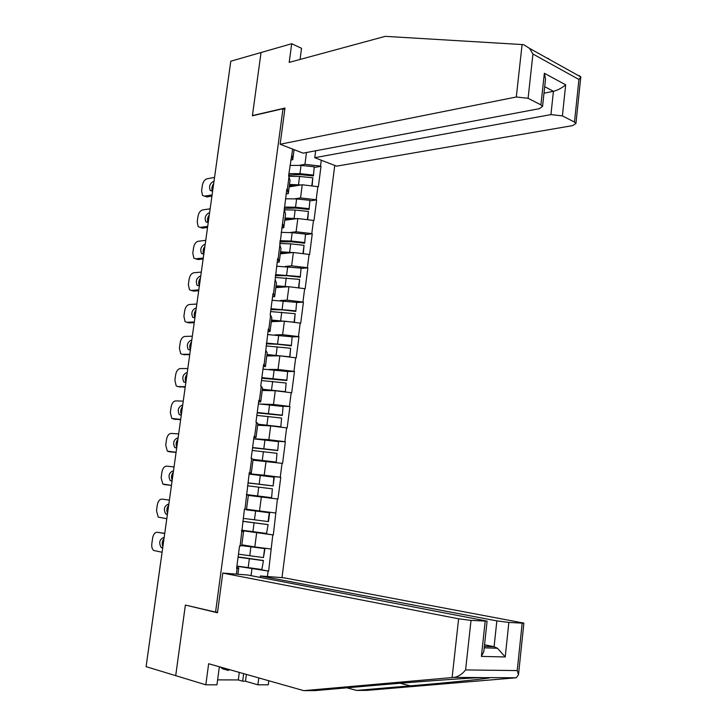 <?xml version="1.0" encoding="UTF-8"?>
<svg xmlns="http://www.w3.org/2000/svg" width="727" height="727" viewBox="0 0 727 727"><rect width="100%" height="100%" fill="white"/><g stroke="black" fill="none" stroke-linecap="round" stroke-linejoin="round"><path stroke-width="1.09" d="M281.994 577.647L334.756 165.447M300.069 59.45L301.551 48.3L291.7 43.729L261.048 52.526L252.387 115.793L282.994 108.714L284.793 109.459M282.994 108.714L215.565 612.079L217.546 612.17M292.672 149.108L288.601 175.798L290.037 180.314L288.283 193.591L286.202 193.909M321.279 160.213L320.525 166.11L321.007 166.292L314.428 167.437M289.164 186.866L302.25 184.767L318.362 186.739L321.007 166.292M317.872 186.566L316.172 199.743L316.654 199.916L310.056 200.879M284.757 220.236L297.834 218.518L313.991 220.499L316.654 199.916M313.501 220.336L311.783 233.603L312.274 233.767L305.649 234.539M280.313 253.823L293.381 252.496L309.593 254.495L312.274 233.767M309.102 254.341L307.376 267.7L307.866 267.845L301.214 268.427M275.833 287.647L288.901 286.702L305.167 288.719L307.866 267.845M304.668 288.574L302.932 302.023L303.432 302.159L296.725 302.541M271.335 321.688L284.384 321.143L300.705 323.17L303.432 302.159M300.215 323.042L298.461 336.583L298.961 336.71L292.19 336.892M266.8 355.957L279.84 355.821L296.225 357.866L298.961 336.71M295.716 357.739L293.953 371.379L294.462 371.488L287.165 371.47M262.229 390.472L275.269 390.735L291.7 392.789L294.462 371.488M291.2 392.689L289.419 406.411L289.928 406.52L280.913 406.202M257.64 425.213L270.662 425.895L287.156 427.967L289.928 406.52M286.647 427.867L284.857 441.698L285.366 441.78L272.779 440.953M253.005 460.191L282.567 463.381L285.366 441.78M282.058 463.299L280.258 477.221L280.767 477.294L255.895 474.858M248.352 495.414L277.959 499.04L280.767 477.294M277.441 498.967L273.307 534.954L241.646 530.183L266.573 533.445L268.109 524.585L242.827 521.277M241.6 530.565L273.307 534.954M272.789 534.89L268.636 571.113L255.304 568.659M236.875 566.206L268.636 571.113M268.109 571.068L267.409 576.52M236.375 574.13L237.12 568.559L238.756 567.914L236.702 567.533M289.11 175.979L287.329 189.429L286.82 189.247L278.15 258.767L277.632 258.612L273.506 293.799L272.988 293.653L270.144 315.109L270.662 315.254L268.836 329.077L268.318 328.94L264.128 364.6L263.601 364.481L260.72 386.246L261.247 386.355L259.394 400.368L258.867 400.268L255.959 422.178L256.495 422.278L254.623 436.4L254.087 436.309L251.16 458.373L251.696 458.464L249.815 472.677L249.279 472.605L244.972 509.218L244.436 509.154L240.101 546.022L239.556 545.968L236.575 568.514L237.12 568.559M294.98 198.762L300.524 197.935L302.25 184.767M300.524 197.935L316.172 199.743M287.329 189.429L288.283 193.591M290.255 232.476L296.098 231.777L297.834 218.518M284.548 210.439L285.529 214.347L283.766 227.715L281.694 227.978M296.098 231.777L311.783 233.603M282.758 223.98L283.766 227.715M285.393 266.409L291.636 265.846L293.381 252.496M279.95 245.135L281.004 248.616L279.223 262.074L277.151 262.274M291.636 265.846L307.376 267.7M278.15 258.767L279.223 262.074M280.358 300.551L287.138 300.142L288.901 286.702M275.324 280.068L276.433 283.121L274.642 296.671L272.57 296.807M287.138 300.142L302.932 302.023M273.506 293.799L274.642 296.671M275.033 334.902L282.612 334.674L284.384 321.143M270.662 315.254L271.843 317.853L270.035 331.512L267.963 331.576M282.612 334.674L298.461 336.583M268.836 329.077L270.035 331.512M269.163 369.434L278.059 369.443L279.84 355.821M265.973 350.678L267.209 352.84L265.391 366.581L263.328 366.59M278.059 369.443L293.953 371.379M264.128 364.6L265.391 366.581M261.838 404.076L273.47 404.457L275.269 390.735M261.247 386.355L262.556 388.064L260.72 401.904L258.658 401.84M273.47 404.457L289.419 406.411M259.394 400.368L260.72 401.904M253.768 438.726L268.854 439.708L270.662 425.895M256.495 422.278L257.858 423.532L256.013 437.472L253.95 437.336M268.854 439.708L284.857 441.698M254.623 436.4L256.013 437.472M249.125 473.731L264.201 475.204L266.027 461.3M251.696 458.464L253.132 459.246L251.278 473.286L249.216 473.086M264.201 475.204L280.258 477.221M249.815 472.677L251.278 473.286M246.517 509.254L259.521 510.954L261.356 496.941M246.871 494.905L248.38 495.214L246.508 509.354L244.972 509.218M259.521 510.954L275.624 512.989M241.818 544.814L254.804 546.94L256.649 532.836M242.009 531.601L243.581 531.437L241.528 531.128M243.581 531.437L241.7 545.668L240.101 546.022M254.804 546.94L270.962 549.012M146.227 665.796L160.622 562.544M251.042 575.648L251.915 568.987M238.756 567.914L237.92 574.257M215.565 612.079L185.376 605.064L175.707 675.656L146.1 666.659L230.804 61.204L261.048 52.526L252.414 115.584L284.975 108.041L280.14 144.237L516.297 96.991L522.095 44.556L523.776 44.729L529.565 48.391L532.936 54.016L528.093 98.299L516.297 96.991M217.382 156.823L230.514 63.249M299.624 165.274L304.931 164.329L306.476 152.506M294.09 149.662L292.763 159.695L290.691 160.076M304.931 164.329L320.525 166.11M291.872 155.115L292.763 159.695M241.727 545.477L264.982 548.612L241.709 545.632M238.111 556.918L263.438 560.499L261.884 569.514L263.438 560.499M162.112 552.256L153.67 550.457C152.107 549.139 151.498 546.913 151.825 543.796L152.634 538.044C153.397 534.218 154.933 532.291 157.232 532.282L164.729 533.518M164.129 537.826L163.311 537.68C159.44 539.598 158.713 542.86 161.121 547.458L162.712 547.94M157.232 532.282L164.747 533.354M164.011 538.625C162.076 541.052 161.703 543.751 162.884 546.722M238.074 557.164L263.047 560.59M236.902 566.042L261.884 569.514M238.474 554.174L263.438 557.582L264.982 548.612M263.438 557.582L264.592 548.676M246.28 509.809L269.644 512.789L246.28 509.809M166.801 518.714L158.232 517.124L156.496 510.672L157.296 504.965C158.059 501.157 159.595 499.204 161.903 499.113L169.4 500.103L161.903 499.113M168.809 504.374L167.992 504.265C164.166 506.192 163.411 509.418 165.711 513.934L167.401 514.425M168.673 505.32C166.737 507.773 166.365 510.454 167.546 513.362M266.573 533.445L268.109 524.585M242.818 521.35L267.727 524.585M243.218 518.378L268.499 521.604L269.644 512.789M268.118 521.595L269.263 512.753M247.907 482.937L273.125 485.963L274.27 477.212L249.079 474.104M246.362 494.587L271.598 497.704L272.38 488.826L271.598 497.704M171.463 485.391L162.775 484.009L161.13 477.766L161.93 472.096C162.694 468.297 164.229 466.325 166.538 466.161L174.044 466.898M173.453 471.141L172.635 471.06C168.864 473.004 168.082 476.194 170.282 480.638L172.054 481.138M163.957 484.518L171.454 485.427M173.308 472.223C171.363 474.713 170.99 477.375 172.19 480.211M247.534 485.79L272.38 488.826M246.371 494.542L271.235 497.632M273.125 485.963L273.906 477.085M247.925 482.837L272.761 485.863M252.569 447.796L277.732 450.576L278.514 441.652L253.75 438.863M253.096 459.528L276.215 462.236L276.996 453.321L276.215 462.236M176.098 452.285L167.283 451.113L165.738 445.069L166.538 439.435C167.292 435.655 168.828 433.655 171.136 433.419L178.66 433.91M178.07 438.127L177.252 438.072C173.535 440.026 172.717 443.179 174.816 447.55L176.688 448.05M168.573 451.658L176.07 452.467M177.906 439.344C175.97 441.871 175.598 444.515 176.797 447.278M252.214 450.467L276.996 453.321M253.123 459.355L275.86 462.063M277.732 450.576L278.514 441.652M252.596 447.532L277.378 450.377M257.185 412.9L282.303 415.426L283.085 406.466L258.385 403.858M257.74 424.459L280.795 427.003L281.576 418.052L280.795 427.003M180.696 419.388L171.772 418.425L170.327 412.582L171.109 406.984C171.863 403.221 173.399 401.186 175.716 400.886L183.249 401.131M182.659 405.321L181.841 405.293C178.17 407.256 177.333 410.392 179.333 414.681L181.287 415.181M173.171 419.006L180.65 419.706M175.707 419.452L175.162 419.361M182.477 406.666C180.541 409.228 180.169 411.855 181.368 414.554M256.858 415.39L281.576 418.052M257.776 424.168L280.449 426.74M282.303 415.426L283.085 406.466M257.249 412.473L281.958 415.126M261.784 378.24L286.838 380.512L287.628 371.524L262.992 369.098M262.347 389.645L274.497 390.726M185.267 386.7L177.733 386.564L176.234 385.955L174.88 380.294L175.661 374.732C176.407 370.988 177.942 368.925 180.26 368.553L187.802 368.562M187.221 372.724L186.403 372.724C182.777 374.705 181.914 377.804 183.822 382.02L185.848 382.52M177.733 386.564L185.203 387.155M180.251 387.064L179.487 386.909M187.021 374.205C185.085 376.795 184.713 379.403 185.921 382.038M285.347 391.971L286.129 383.029L285.302 391.962M261.475 380.548L286.129 383.029M262.402 389.218L285.011 391.653M286.838 380.512L287.628 371.524M261.856 377.649L286.511 380.121M229.478 669.622L228.296 670.412L222.498 668.767L220.508 667.077M228.296 670.412L226.306 668.722M346.897 687.815L356.53 690.423L366.981 690.377L516.343 677.773L518.496 674.711L517.224 670.576L522.177 623.139L523.876 623.103L283.975 577.801L260.339 575.975L496.85 620.876L508.864 622.43L522.177 623.139M356.53 690.423L410.273 685.852C450.213 682.517 492.215 678.246 489.934 677.619L478.875 677.709C460.536 678.5 405.384 682.644 368.816 685.897L315.073 690.605L303.768 690.65L208.649 663.724L205.823 684.816L216.955 684.816L219.363 666.75M246.38 674.402L245.499 681.217L257.912 684.816L258.803 677.918M257.912 684.816L268.272 684.807L268.799 680.745M222.771 573.085L458.619 618.795L471.014 620.404L487.09 621.122L247.671 575.002L222.771 573.085L217.464 612.77L186.703 605.373M217.618 679.872L238.302 679.945L242.664 681.208L243.654 673.629M205.823 684.816L175.707 675.656L185.349 605.3M245.499 681.217L242.664 681.208M471.014 620.404L465.598 669.94C462.036 674.302 458.146 676.792 453.948 677.4L303.768 690.65M260.157 577.392L260.339 575.975M508.864 622.43L505.22 656.963L497.468 648.257L494.087 646.739L484.546 644.74M238.302 679.945L239.292 672.393M484.009 649.711L483.809 651.61L481.392 656.399L485.191 621.158M546.995 58.105L548.631 58.587M522.095 44.556L385.255 36.35L289.201 62.395L291.7 43.729M315.663 150.78L314.764 157.686L336.583 166.156L572.594 125.626L575.957 123.454L574.484 122.081L562.398 115.884L550.939 114.612L553.429 91.311C557.773 90.184 561.862 88.022 565.679 84.823L562.398 115.884M314.764 157.686L550.939 114.612M280.14 144.237L303.077 153.152L539.298 108.686L542.569 106.424L540.933 104.888L528.093 98.299M543.996 93.183L553.429 91.311L544.696 86.677M540.933 104.888L544.35 73.263L545.523 79.025L545.277 81.288M574.484 122.081L578.937 79.479L580.846 76.953L579.219 75.626M266.346 343.816L277.941 344.289L291.345 345.843L292.145 336.819L267.563 334.574M266.918 355.058L277.714 355.848M189.811 354.222L182.268 354.322L180.678 353.685L179.396 348.215L180.178 342.69C180.923 338.955 182.459 336.874 184.776 336.428L192.337 336.201M191.755 340.336L190.928 340.363C187.348 342.362 186.466 345.434 188.284 349.569L190.392 350.078M182.268 354.322L189.729 354.812M184.767 354.876L183.786 354.658M191.528 341.944C189.593 344.571 189.229 347.161 190.438 349.723M289.891 357.039L290.655 348.251L289.682 357.012M266.064 345.943L290.655 348.251M266.991 354.503L289.546 356.812M291.345 345.843L292.145 336.819M266.445 343.071L291.036 345.361M270.871 309.62L282.458 309.884L295.825 311.401L296.625 302.35L272.107 300.278M271.462 320.707L281.413 321.27M194.4 321.398L194.282 321.952L186.766 322.288L185.094 321.625L183.895 316.336L184.667 310.838C185.412 307.13 186.948 305.022 189.265 304.513L196.835 304.04M196.254 308.157L195.436 308.203C191.901 310.22 190.992 313.264 192.728 317.335L194.9 317.826M186.766 322.288L189.256 322.897L194.227 322.679M189.256 322.897L188.066 322.606M196.017 309.884C194.082 312.546 193.718 315.127 194.936 317.626M294.399 322.343L295.153 313.7L294.099 322.306M270.617 311.574L295.153 313.7M271.553 320.025L294.044 322.206M295.825 311.401L296.625 302.35M270.989 308.721L295.525 310.829M275.369 275.66L286.947 275.715L300.269 277.196L301.078 268.109L276.623 266.218M275.978 286.583L285.347 286.956M198.816 289.882L191.246 290.455L189.483 289.773L188.357 284.657L189.129 279.195C189.874 275.506 191.41 273.361 193.727 272.789L201.297 272.089M200.734 276.178L199.907 276.251C196.417 278.287 195.49 281.313 197.135 285.302L199.389 285.793M191.246 290.455L193.718 291.109L198.689 290.745M193.718 291.109L192.328 290.745M200.47 278.032C198.535 280.722 198.18 283.285 199.398 285.72M298.879 287.883L299.615 279.386L298.515 287.837L297.398 287.71M275.133 277.432L299.615 279.386M276.078 285.784L288.601 286.729M300.269 277.196L301.078 268.109M275.515 274.606L299.978 276.542M279.84 241.918L291.4 241.773L304.686 243.227L305.504 234.103L292.19 232.667L281.104 232.386M280.458 252.696L289.401 252.896M203.269 258.021L195.699 258.821L193.855 258.13L192.8 253.178L193.564 247.753C194.3 244.072 195.836 241.909 198.162 241.264L205.741 240.337M205.178 244.399L204.351 244.499C200.897 246.562 199.961 249.552 201.524 253.478L203.842 253.95M195.699 258.821L198.153 259.53L203.133 259.012M198.153 259.53L196.572 259.076M204.896 246.38C202.987 249.052 202.615 251.578 203.787 253.959M303.332 253.659L304.04 245.308L302.959 253.614M279.631 243.527L290.718 243.854L304.04 245.308M280.586 251.778L292.663 252.569M304.686 243.227L305.504 234.103M280.004 240.71L291.091 241.028L304.413 242.482M284.284 208.413L295.834 208.067L309.075 209.476L309.893 200.334L296.625 198.925L285.557 198.78M284.911 219.036L293.526 219.081M207.695 226.361L200.116 227.387L198.198 226.679L197.208 221.889L197.971 216.501C198.707 212.838 200.243 210.648 202.569 209.939L210.158 208.785M209.594 212.82L208.767 212.947C205.359 215.028 204.396 218 205.895 221.862L208.213 222.317M200.116 227.387L202.56 228.142L207.54 227.478M202.56 228.142L200.797 227.596M209.303 214.919C207.44 217.527 207.041 219.99 208.104 222.335M307.748 219.672L308.448 211.457L307.385 219.627M284.093 209.849L295.162 210.039L308.448 211.457M285.048 217.991L296.798 218.654M309.075 209.476L309.893 200.334M284.466 207.05L295.535 207.231L308.811 208.649M288.692 175.116L300.233 174.58L313.428 175.961L314.255 166.783L301.033 165.402L289.982 165.402M289.337 185.594L297.679 185.503M212.102 194.891L204.514 196.145L202.515 195.436L201.597 190.801L202.351 185.44C203.087 181.795 204.614 179.578 206.95 178.806L214.547 177.433M213.983 181.441L213.156 181.586C209.785 183.695 208.813 186.648 210.23 190.438L212.666 190.874M204.514 196.145L206.941 196.953L211.93 196.136M206.941 196.953L205.005 196.308M213.674 183.667C211.857 186.203 211.439 188.62 212.411 190.919M312.137 185.903L312.819 177.833L311.774 185.867M289.182 176.316L299.579 176.443L312.819 177.833M289.491 184.44L300.969 184.976M313.428 175.961L314.255 166.783M288.892 173.617L299.942 173.653L313.183 175.043M160.667 562.571L160.758 561.926M217.346 157.377L217.437 156.723M248.171 567.732L249.343 558.809M249.734 555.81L250.906 546.913M161.894 547.794L162.721 547.867M252.905 531.701L254.068 522.849M254.459 519.86L255.622 511.026M166.583 514.307L167.401 514.398M257.603 495.923L258.757 487.126M259.148 484.164L260.302 475.385M172.635 471.06L173.453 471.178M262.274 460.382L263.419 451.658M263.81 448.713L264.955 439.999M177.252 438.072L178.06 438.199M266.909 425.095L268.045 416.426M268.436 413.499L269.572 404.848M181.841 405.293L182.65 405.439M271.516 390.054L272.643 381.439M273.025 378.531L274.152 369.943M186.403 372.724L187.202 372.887M516.343 677.773L489.934 677.619M481.974 677.573L453.948 677.4M465.598 669.94L517.224 670.576M505.22 656.963L481.392 656.399M452.121 677.546L458.619 618.795M484.364 646.43L494.087 646.739L496.85 620.876M400.095 683.262L410.273 685.852M578.937 79.479L532.936 54.016M544.35 73.263L565.679 84.823M276.087 355.239L277.214 346.688M277.587 343.807L278.714 335.274M190.928 340.363L191.728 340.545M280.631 320.671L281.749 312.174M282.121 309.311L283.239 300.833M195.436 308.203L196.217 308.402M285.138 286.338L286.247 277.896M286.62 275.051L287.728 266.636M199.907 276.251L200.688 276.469M289.619 252.233L290.718 243.854M291.091 241.028L292.19 232.667M204.351 244.499L205.132 244.726M294.072 218.364L295.162 210.039M295.535 207.231L296.625 198.925M208.767 212.947L209.54 213.193M298.488 184.713L299.579 176.443M299.942 173.653L301.033 165.402M213.156 181.586L213.929 181.85M165.529 527.475L165.502 527.966M165.656 526.866L165.529 527.457M170.527 492.043L170.382 493.142M175.371 457.456L175.216 458.546M180.042 423.696L180.023 424.186M180.178 423.105L180.042 423.677M184.822 389.572L184.803 390.054M184.949 388.972L184.822 389.536M189.556 355.676L189.538 356.148M189.692 355.076L189.565 355.63M194.273 321.997L194.254 322.47M198.953 288.546L198.934 289.01M199.08 287.937L198.962 288.483M203.596 255.322L203.587 255.777M203.733 254.704L203.605 255.25M208.222 222.308L208.204 222.762M208.349 221.69L208.231 222.226M212.938 188.884L212.82 189.42M161.121 547.458L162.757 547.604M165.711 513.934L167.437 514.134M170.282 480.638L172.09 480.883M174.816 447.55L176.716 447.85M179.333 414.681L181.305 415.035M183.822 382.02L185.867 382.438M487.09 621.122L483.809 651.61M497.468 648.257L484.209 647.839M523.876 623.103L518.496 674.711M542.569 106.424L545.523 79.025M580.782 77.126L575.957 123.454M580.846 76.953L529.565 48.391M188.284 349.569L190.392 350.05M192.728 317.335L194.745 317.835M197.135 285.302L199.034 285.82M201.524 253.478L203.324 254.005M205.895 221.862L207.622 222.407M210.23 190.438L211.902 191.001"/></g></svg>
